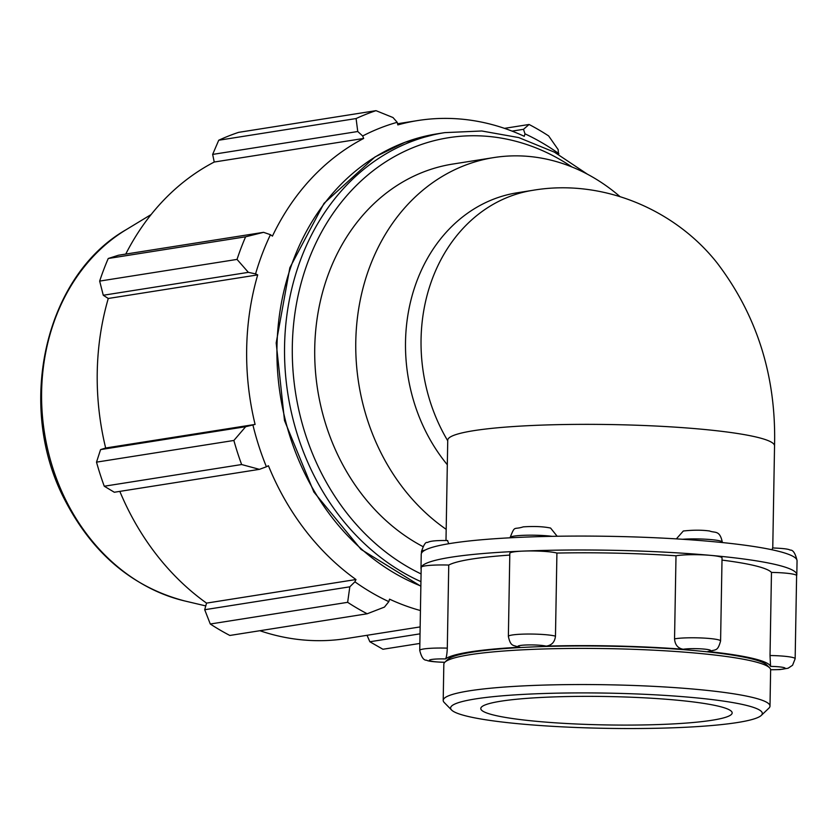<?xml version="1.0" encoding="UTF-8"?>
<svg xmlns="http://www.w3.org/2000/svg" width="839" height="839" viewBox="0 0 839 839"><rect width="100%" height="100%" fill="white"/><g stroke="black" fill="none" stroke-linecap="round" stroke-linejoin="round"><path stroke-width="1.26" d="M510.091 537.799L510.102 537.547C515.251 524.826 513.342 530.112 523.253 526.861C534.202 526.137 543.305 526.535 550.583 528.056L557.159 536.247M676.36 538.879L683.324 531.003C693.213 529.933 701.949 529.933 709.553 530.993C715.132 533.226 719.663 529.849 722.316 542.13A24.509 2.769 1 0 0 708.494 539.393A24.509 2.769 1 0 0 682.579 539.267M772.163 549.797L772.562 547.961C782.881 548.339 788.723 549.042 790.107 550.09C792.928 549.818 795.183 553.079 796.882 559.854L796.882 559.854A24.509 2.769 1 0 0 796.714 559.519M447.533 540.589L448.76 543.724M555.47 636.161A24.509 2.769 -179 0 0 528.046 634.043A24.509 2.769 -179 0 0 508.371 636.423L509.818 553.331A24.509 2.769 1 0 1 523.148 551.097A24.509 2.769 1 0 1 556.918 553.069L555.47 636.161C554.789 642.087 551.663 645.401 546.084 646.124A163.427 18.468 1 0 1 683.208 649.26C677.891 648.295 675.007 644.834 674.546 638.878A24.509 2.769 -179 0 1 702.149 637.997A24.509 2.769 -179 0 1 720.586 641.006C717.555 651.903 715.74 649.071 709.375 651.463L707.896 651.484A163.427 18.468 1 0 1 770.548 666.376L770.024 655.521L771.471 572.429A24.509 2.769 1 0 1 796.61 575.638L795.152 658.72A24.509 2.769 -179 0 0 770.024 655.521M447.302 648.138A24.509 2.769 -179 0 0 419.741 650.414L421.188 567.321A24.509 2.769 1 0 1 421.22 567.185A24.509 2.769 1 0 1 448.75 565.056L447.302 648.138C447.019 654.116 446.411 657.724 445.467 658.951A163.427 18.468 1 0 1 519.939 647.194L518.124 647.058C513.636 644.74 510.689 647.289 508.371 636.423M444.313 662.852A163.427 18.468 1 0 1 444.009 662.244A14.703 1.657 1 0 1 429.39 660.241A14.703 1.657 1 0 1 445.467 658.951M761.277 715.426L768.902 708.158A163.427 18.468 -179 0 0 769.992 706.081L770.632 669.942A163.427 18.468 -179 0 0 769.604 667.823L766.867 665.033A160.616 18.154 -179 0 0 694.388 650.561A160.616 18.154 -179 0 0 447.753 659.454L444.922 662.16A163.427 18.468 -179 0 0 443.831 664.236L443.202 700.376A163.427 18.468 -179 0 0 444.219 702.495L451.581 710.025A155.886 17.619 1 0 1 524.375 694.335A155.886 17.619 1 0 1 691.011 697.377A155.886 17.619 1 0 1 761.277 715.426A155.886 17.619 1 0 1 606.157 728.336A155.886 17.619 1 0 1 451.581 710.025M771.471 572.429A163.427 18.468 -179 0 0 722.001 560.095M674.546 638.878L676.003 555.796A163.427 18.468 -179 0 0 556.918 553.069M509.787 555.082A163.427 18.468 -179 0 0 448.75 565.056M796.599 575.701A187.936 21.237 -179 0 0 796.809 574.757A187.936 21.237 -179 0 0 710.822 555.387A24.509 2.769 1 0 1 722.043 557.914L720.586 641.006M676.003 555.796A24.509 2.769 1 0 1 710.822 555.387A187.936 21.237 -179 0 0 523.148 551.097A187.936 21.237 -179 0 0 421.22 567.185A187.936 21.237 -179 0 0 420.989 568.202A187.936 21.237 -179 0 0 421.157 569.146M796.809 574.757L797.05 560.84A187.936 21.237 -179 0 0 711.063 541.47A187.936 21.237 -179 0 0 523.389 537.18A187.936 21.237 -179 0 0 421.461 553.268A187.936 21.237 -179 0 0 421.23 554.275L420.989 568.202M447.313 464.733A163.427 136.589 -99 0 1 411.267 298.862A163.427 136.589 -99 0 1 517.317 192.76L532.859 190.306C601.867 178.518 674.619 209.047 717.135 262.974C757.187 315.621 776.327 376.585 774.544 445.887A163.427 18.468 1 0 0 687.068 427.984A163.427 18.468 1 0 0 447.743 440.181L447.837 439.584M422.887 546.556A201.832 168.691 -99 0 1 315.412 333.901A201.832 168.691 -99 0 1 452.798 164.056L493.846 157.575A201.832 168.691 -99 0 1 619.916 196.536M446.18 529.325A201.832 168.691 -99 0 1 357.634 316.03A201.832 168.691 -99 0 1 493.846 157.575M263.561 232.33L245.607 236.808A269.109 224.915 81 0 0 237.028 259.408L248.365 272.35L255.57 273.892A252.969 211.428 -99 0 1 270.452 234.7L263.561 232.33L118.467 255.234L108.241 258.496L245.607 236.808M255.57 273.892L257.709 274.888A250.274 209.173 81 0 0 255.098 424.419L245.67 426.705L233.871 440.465A269.109 224.915 81 0 0 241.632 464.533L259.429 469.347L266.403 466.778A252.969 211.428 -99 0 1 252.927 425.027M266.403 466.778L268.428 465.729A250.274 209.173 81 0 0 355.977 579.529L354.897 581.805L349.811 586.818L347.65 602.329A269.109 224.915 81 0 0 367.209 613.77L384.451 607.09L388.824 601.647A252.969 211.428 -99 0 1 354.897 581.805M388.824 601.647L389.548 599.161A250.274 209.173 81 0 0 420.433 610.54M558.543 154.439L558.155 149.594L548.643 135.928A269.109 224.915 81 0 0 529.073 124.476L523.505 129.311L524.983 133.831A252.969 211.428 -99 0 1 558.91 153.684M524.983 133.831L524.26 136.317A250.274 209.173 81 0 0 417.885 120.533A250.274 209.173 81 0 0 397.822 124.917L397.193 122.305L392.998 117.544L375.998 110.664A269.109 224.915 81 0 0 356.093 118.551L357.75 131.513L362.679 135.981A252.969 211.428 -99 0 1 397.193 122.305M362.679 135.981L363.675 138.445A250.274 209.173 81 0 0 272.434 236.116L270.452 234.7M257.709 274.888L108.273 298.474L103.27 295.255L248.365 272.35M237.028 259.408L99.663 281.096L103.27 295.255M363.675 138.445L214.239 162.032L212.655 154.407L357.75 131.513M356.093 118.551L218.727 140.239L212.655 154.407M512.063 131.125L523.505 129.311M529.073 124.476L504.48 128.357M367.209 613.77L229.844 635.459A269.109 224.915 -99 0 1 210.285 624.006L347.65 602.329M241.632 464.533L104.267 486.221L114.324 492.252L259.429 469.347M420.024 633.844L369.863 641.762L382.93 649.26L419.857 643.44M369.863 641.762L367.031 635.301M420.15 626.911L346.476 638.542A250.274 209.173 -99 0 1 303.12 639.958A250.274 209.173 -99 0 1 259.88 630.718M349.811 586.818L204.706 609.722L210.285 624.006M204.706 609.722L206.541 603.115A250.274 209.173 -99 0 1 119.83 491.381M104.267 486.221A269.109 224.915 -99 0 1 96.506 462.142L233.871 440.465M245.67 426.705L100.575 449.61L96.506 462.142M100.575 449.61L105.662 448.005A250.274 209.173 -99 0 1 108.273 298.474M99.663 281.096A269.109 224.915 -99 0 1 108.241 258.496M125.756 254.081A250.274 209.173 -99 0 1 214.239 162.032M218.727 140.239A269.109 224.915 -99 0 1 238.622 132.352L375.998 110.664M255.098 424.419L105.662 448.005M355.977 579.529L206.541 603.115M769.992 706.081A163.427 18.468 -179 0 0 695.227 689.239A163.427 18.468 -179 0 0 528.58 685.652A163.427 18.468 -179 0 0 443.202 700.376M769.604 667.823A163.427 18.468 -179 0 0 695.856 653.099A163.427 18.468 -179 0 0 444.922 662.16M674.65 699.957A125.714 14.211 -179 0 0 546.451 697.209A125.714 14.211 -179 0 0 480.778 708.525A125.714 14.211 -179 0 0 606.219 724.927A125.714 14.211 -179 0 0 732.164 712.919A125.714 14.211 -179 0 0 674.65 699.957M510.102 537.547A24.509 2.769 1 0 1 525.361 535.251A24.509 2.769 1 0 1 552.104 536.331M421.43 553.331L421.461 551.538A24.509 2.769 1 0 1 424.954 550.174M770.548 666.376A14.703 1.657 1 0 1 785.178 668.284A14.703 1.657 1 0 1 770.621 669.7M683.208 649.26A14.703 1.657 1 0 1 703.89 649.061A14.703 1.657 1 0 1 707.896 651.484M519.939 647.194A14.703 1.657 1 0 1 526.001 644.992A14.703 1.657 1 0 1 546.084 646.124M447.732 440.769A163.427 136.589 -99 0 1 532.859 190.306M420.863 586.01A234.123 195.676 -99 0 1 277.101 342.291A234.123 195.676 -99 0 1 437.119 133.841L405.08 142.252L374.991 156.956L324.022 203.342L289.854 267.725L276.188 342.91L284.505 420.549L313.859 492.021L361.032 549.388L420.863 586.241M587.405 174.187L554.401 152.163L518.764 137.586L481.764 130.989L444.722 132.635A234.123 195.676 81 0 0 284.903 336.46A234.123 195.676 81 0 0 420.937 581.637M421.073 573.928A228.523 190.998 -99 0 1 307.808 262.24A228.523 190.998 -99 0 1 572.02 167.003M126.081 229.729C44.425 276.241 15.763 406.611 64.792 499.887C92.542 553.541 132.51 587.227 184.674 600.944A198.591 165.975 -99 0 1 44.477 432.84A198.591 165.975 -99 0 1 126.081 229.729L151.125 214.543M421.461 551.538C423.758 544.731 425.719 541.721 427.366 542.518C429.023 541.889 430.659 540.295 447.69 540.536M770.621 669.763L779.861 669.585L788.094 668.232L792.572 665.264L795.152 658.72M444.062 662.307C433.742 661.919 427.89 661.216 426.516 660.178C423.695 660.44 421.43 657.178 419.741 650.414M772.761 547.961L774.544 445.887M445.991 540.494L447.743 440.181M444.722 132.635L437.119 133.841M417.885 120.533L397.539 123.742M184.674 600.944L205.754 605.915"/></g></svg>
